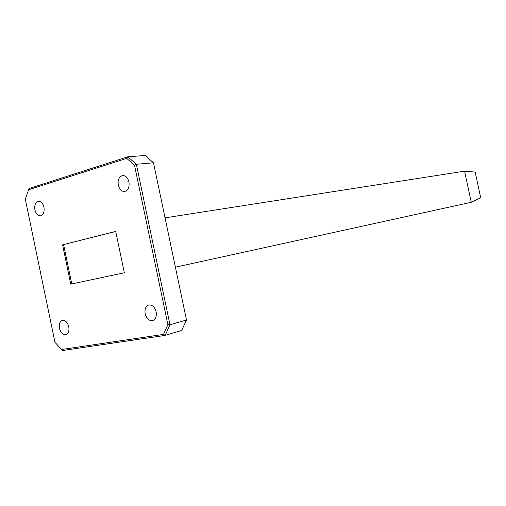 <?xml version="1.0" encoding="UTF-8"?>
<svg xmlns="http://www.w3.org/2000/svg" width="506" height="506" viewBox="0 0 506 506"><rect width="100%" height="100%" fill="white"/><g stroke="black" fill="none" stroke-linecap="round" stroke-linejoin="round"><path stroke-width="0.76" d="M59.48 328.324C60.752 332.847 62.889 334.978 65.9 334.713C68.436 333.637 69.398 330.981 68.772 326.743C67.507 322.24 65.382 320.108 62.402 320.349C59.828 321.405 58.854 324.068 59.48 328.324M118.277 185.12C119.416 189.358 121.522 191.483 124.602 191.489C128.157 190.439 129.606 187.258 128.948 181.945C127.822 177.739 125.735 175.614 122.692 175.569C119.087 176.588 117.613 179.769 118.277 185.12M34.914 209.882C35.964 213.848 37.817 215.834 40.474 215.841C43.427 214.892 44.585 212.008 43.959 207.194C42.909 203.248 41.075 201.261 38.443 201.23C35.458 202.166 34.282 205.05 34.914 209.882M145.159 313.745C146.595 318.698 149.099 320.975 152.679 320.583C155.639 319.343 156.797 316.44 156.133 311.873C154.703 306.959 152.224 304.669 148.688 305.017C145.671 306.238 144.495 309.147 145.159 313.745M28.551 189.775L29.025 188.542L127.809 156.816L145.026 155.494L153.501 162.787L186.341 319.324L153.501 162.787L136.361 164.273L169.972 324.776L186.48 320.001L181.692 330.431L165.19 335.396L62.617 350.506L61.675 349.507L163.508 334.39L167.884 324.65L134.507 165.222L126.677 158.378L28.551 189.775L25.3 199.206L54.971 342.347L61.675 349.507M62.586 244.86L70.745 284.157L124.331 272.778L115.691 231.394L62.586 244.86L115.71 231.482M464.559 171.173L475.172 172.084L480.7 197.745L471.257 202.273L464.559 171.173L165.057 217.839M471.257 202.273L175.405 267.187M124.331 272.778L70.745 284.157M71.77 283.942L63.617 244.689M167.884 324.65L169.972 324.776L165.19 335.396L163.508 334.39M126.677 158.378L127.809 156.816L136.361 164.273L134.507 165.222"/></g></svg>
